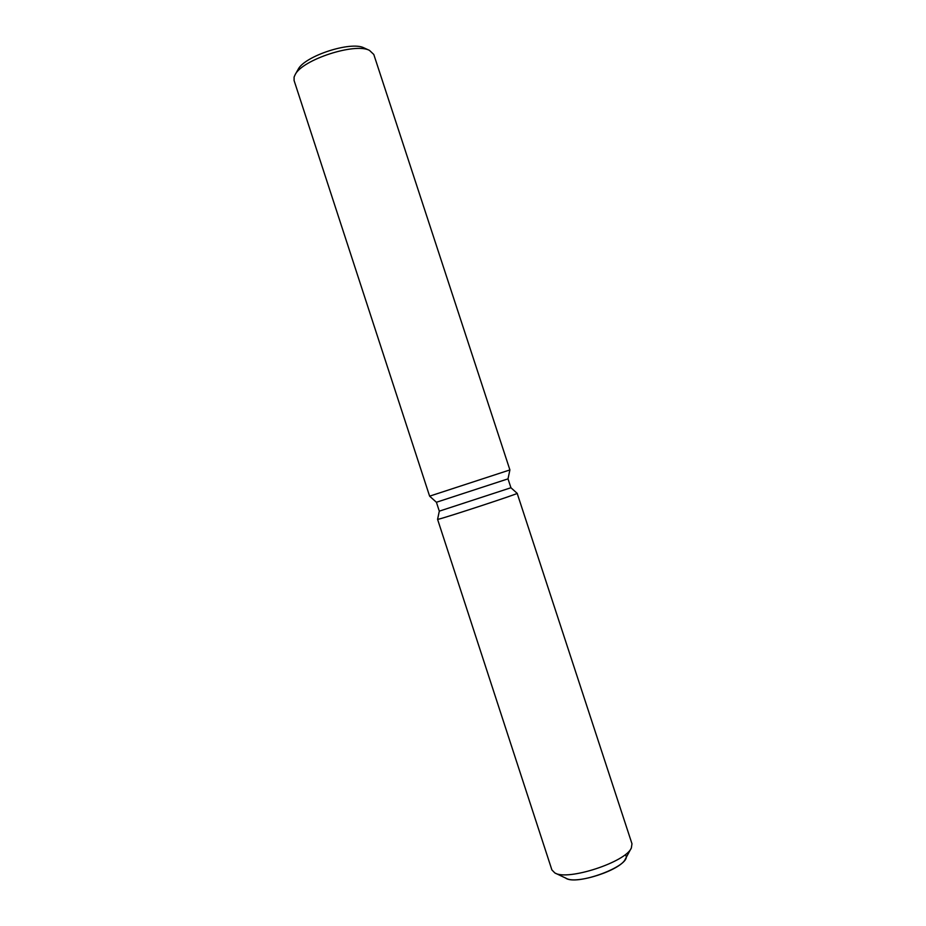 <?xml version="1.0" encoding="UTF-8"?>
<svg xmlns="http://www.w3.org/2000/svg" width="926" height="926" viewBox="0 0 926 926"><rect width="100%" height="100%" fill="white"/><g stroke="black" fill="none" stroke-linecap="round" stroke-linejoin="round"><path stroke-width="1.39" d="M436.412 502.262L508.015 478.858L510.932 487.747L439.306 511.152L437.57 519.359L438.658 519.162L437.581 519.359L439.306 511.152L436.412 502.262L429.618 496.162L294.086 80.516L294.098 77.066L295.162 74.647C302.235 59.715 354.924 42.492 369.451 50.363L373.791 54.46L509.902 469.922L429.618 496.162M364.381 48.071L364.022 47.897C350.989 40.871 304.457 56.081 298.091 69.45L297.894 69.797M517.171 493.338C520.238 493.13 446.841 517.275 438.658 519.162C446.83 517.275 520.099 493.176 517.171 493.338L510.932 487.747L517.171 493.338L631.972 843.76L631.37 847.927C625.999 862.013 567.499 881.135 554.848 872.94L551.896 869.931L437.581 519.359M625.895 855.578C631.486 865.879 575.405 886.61 565.369 877.86M631.185 848.274L625.409 858.958C621.068 870.093 576.25 884.735 566.18 878.323L555.195 873.102M298.091 69.45L295.162 74.647M364.022 47.897L369.451 50.363M508.015 478.858L509.89 469.922"/></g></svg>
